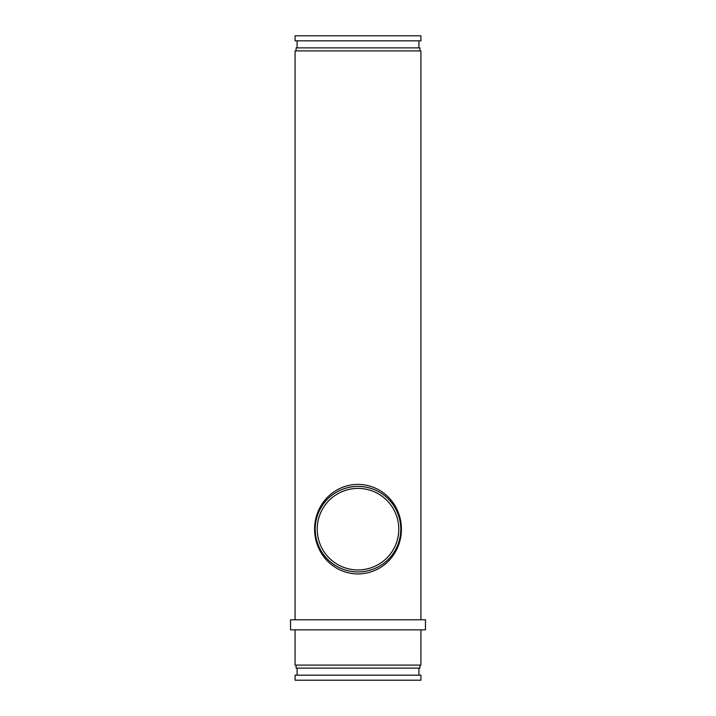 <?xml version="1.0" encoding="UTF-8"?>
<svg xmlns="http://www.w3.org/2000/svg" width="716" height="716" viewBox="0 0 716 716"><rect width="100%" height="100%" fill="white"/><g stroke="black" fill="none" stroke-linecap="round" stroke-linejoin="round"><path stroke-width="1.07" d="M358 484.365C382.684 484.651 401.211 504.735 401.416 528.82C401.515 553.271 382.962 573.668 358 573.972C333.343 573.704 314.789 553.602 314.584 529.545C314.413 505.156 333.065 484.634 358 484.365M401.416 528.82L400.79 528.838C400.459 505.192 381.825 486.54 357.767 486.379C333.79 486.799 315.38 505.505 315.21 529.169A42.79 42.79 0 0 0 358 571.959A42.79 42.79 0 0 0 400.79 529.169A42.79 42.79 0 0 0 358 486.379A42.79 42.79 0 0 0 315.21 529.169M358 569.945C380.733 569.775 398.714 551.732 398.776 529.169C398.731 506.642 380.679 488.5 358 488.393C335.213 488.572 317.286 506.633 317.224 529.169A40.776 40.776 0 0 0 358 569.945A40.776 40.776 0 0 0 398.776 529.169A40.776 40.776 0 0 0 358 488.393A40.776 40.776 0 0 0 317.224 529.169C317.313 551.696 335.195 569.784 358 569.945M420.927 35.8L295.073 35.8L295.073 40.83L420.927 40.83L420.927 35.8M419.925 50.908L419.925 47.883L296.075 47.883L296.075 50.908M420.927 619.788L420.927 50.908L295.073 50.908L295.073 619.788M425.465 619.788L290.535 619.788L290.535 629.856L425.465 629.856L425.465 619.788M420.927 629.856L420.927 665.092L295.073 665.092L295.073 629.856M419.925 665.092L419.925 668.118L296.075 668.118L296.075 665.092M420.927 675.17L295.073 675.17L295.073 680.2L420.927 680.2L420.927 675.17M314.584 529.545L315.21 529.536C315.559 553.226 334.22 571.789 358.242 571.959C382.255 571.511 400.575 552.868 400.79 529.169M418.914 40.83L418.914 47.883M418.914 668.118L418.914 675.17M297.086 668.118L297.086 675.17M297.086 40.83L297.086 47.883"/></g></svg>
